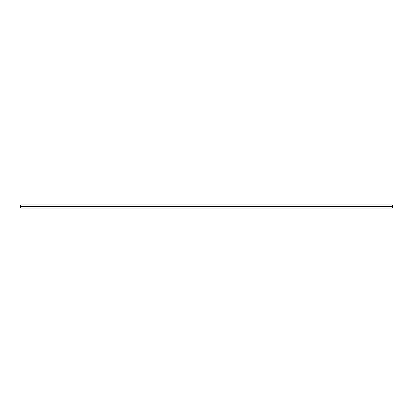 <?xml version="1.0" encoding="UTF-8"?>
<svg xmlns="http://www.w3.org/2000/svg" width="413" height="413" viewBox="0 0 413 413"><rect width="100%" height="100%" fill="white"/><g stroke="black" fill="none" stroke-linecap="round" stroke-linejoin="round"><path stroke-width="0.62" d="M20.65 208.049L392.35 208.049L392.35 206.748L20.65 206.748L20.65 208.049M20.65 206.252L392.35 206.252L392.35 204.951L20.65 204.951L20.65 206.732L392.35 206.748M20.65 206.268L392.35 206.268L392.35 206.732"/></g></svg>
